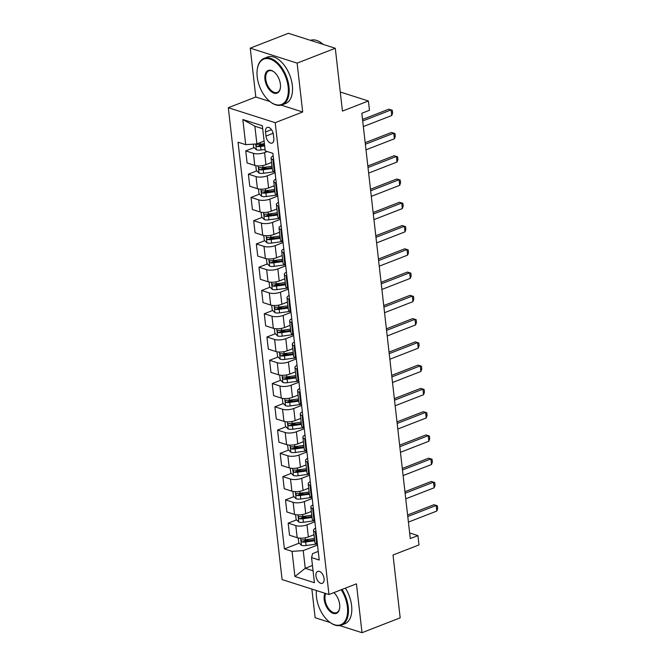 <?xml version="1.0" encoding="UTF-8"?>
<svg xmlns="http://www.w3.org/2000/svg" width="666" height="666" viewBox="0 0 666 666"><rect width="100%" height="100%" fill="white"/><g stroke="black" fill="none" stroke-linecap="round" stroke-linejoin="round"><path stroke-width="1" d="M324.092 578.637A6.385 3.646 -111.3 0 0 317.724 571.386A6.385 3.646 -111.3 0 0 315.984 576.048A6.385 3.646 -111.3 0 0 322.352 583.291A6.385 3.646 -111.3 0 0 324.092 578.637M311.871 589.077L315.135 617.732L330.178 622.535M228.321 107.717L282.084 579.562L328.962 594.538L275.2 122.686L228.321 107.717L255.802 97.02L269.921 101.523M281.268 105.153L302.68 111.988L297.119 63.128L250.241 48.16L255.802 97.02M250.241 48.16L288.411 33.3L335.289 48.268L342.449 111.089L368.406 100.991L340.268 92.008M339.685 625.574L362.013 632.7L400.183 617.84L393.023 555.019L418.981 544.921L417.923 535.614L409.648 532.966M297.119 63.128L335.289 48.268M368.406 100.991L369.464 110.298L361.829 113.27L410.289 538.586L417.923 535.614M265.509 131.968L265.975 136.064A6.185 3.53 -111.3 0 0 272.153 143.082A6.185 3.53 -111.3 0 0 273.834 138.57L273.368 134.474A6.185 3.53 -111.3 0 0 267.199 127.456A6.185 3.53 -111.3 0 0 265.509 131.968L271.487 129.645M262.704 128.713L254.878 126.215L256.893 143.898L245.712 144.655L238.053 142.208L284.39 548.917L299.217 543.14M245.712 144.655L242.849 119.53L262.362 125.766L265.226 150.891L272.894 153.338L319.23 560.039L311.563 557.592L314.427 582.725L294.913 576.49L292.058 551.365L284.39 548.917M302.68 111.988L275.2 122.686M362.013 632.7L356.443 583.841L328.962 594.538M311.563 557.592L312.604 553.596L318.248 551.398M312.462 565.476L305.244 568.289L313.07 570.787M264.111 141.092L256.893 143.898M267.241 151.532L264.577 152.572A7.984 2.747 173.5 0 1 253.405 153.33L245.737 150.882L254.146 147.611M271.586 162.479L265.959 164.669A7.984 2.747 173.5 0 1 254.778 165.426L247.111 162.979L245.737 150.882M275.108 172.769L267.224 175.841A7.984 2.747 173.5 0 1 256.052 176.598L248.385 174.151L256.801 170.879M274.242 185.747L268.606 187.937A7.984 2.747 173.5 0 1 257.434 188.694L249.767 186.247L248.385 174.151M277.755 196.037L269.88 199.109A7.984 2.747 173.5 0 1 258.699 199.867L251.04 197.419L259.449 194.139M276.889 209.007L271.253 211.205A7.984 2.747 173.5 0 1 260.081 211.963L252.414 209.515L251.04 197.419M280.411 219.305L272.527 222.369A7.984 2.747 173.5 0 1 261.355 223.127L253.688 220.679L262.104 217.407M279.545 232.276L273.909 234.474A7.984 2.747 173.5 0 1 262.729 235.231L255.07 232.784L253.688 220.679M283.058 242.574L275.183 245.637A7.984 2.747 173.5 0 1 264.002 246.395L256.343 243.947L264.752 240.676M282.193 255.544L276.556 257.734A7.984 2.747 173.5 0 1 265.384 258.5L257.717 256.044L256.343 243.947M285.706 265.842L277.83 268.906A7.984 2.747 173.5 0 1 266.658 269.663L258.991 267.216L267.399 263.944M284.84 278.813L279.212 281.002A7.984 2.747 173.5 0 1 268.032 281.76L260.373 279.312L258.991 267.216M288.361 289.102L280.486 292.174A7.984 2.747 173.5 0 1 269.305 292.932L261.638 290.484L270.055 287.213M287.496 302.081L281.86 304.27A7.984 2.747 173.5 0 1 270.687 305.028L263.02 302.58L261.638 290.484M291.009 312.371L283.133 315.443A7.984 2.747 173.5 0 1 271.961 316.2L264.294 313.753L272.702 310.473M290.143 325.341L284.515 327.539A7.984 2.747 173.5 0 1 273.335 328.296L265.667 325.849L264.294 313.753M293.664 335.639L285.781 338.703A7.984 2.747 173.5 0 1 274.608 339.469L266.941 337.013L275.358 333.741M292.799 348.609L287.163 350.807A7.984 2.747 173.5 0 1 275.99 351.565L268.323 349.117L266.941 337.013M296.312 358.907L288.436 361.971A7.984 2.747 173.5 0 1 277.256 362.729L269.597 360.281L278.005 357.009M295.446 371.878L289.81 374.067A7.984 2.747 173.5 0 1 278.638 374.833L270.97 372.386L269.597 360.281M298.967 382.176L291.084 385.239A7.984 2.747 173.5 0 1 279.911 385.997L272.244 383.549L280.661 380.278M298.102 395.146L292.466 397.336A7.984 2.747 173.5 0 1 281.285 398.093L273.626 395.646L272.244 383.549M301.615 405.436L293.739 408.508A7.984 2.747 173.5 0 1 282.559 409.265L274.9 406.818L283.308 403.546M300.749 418.415L295.113 420.604A7.984 2.747 173.5 0 1 283.941 421.362L276.273 418.914L274.9 406.818M304.262 428.704L296.387 431.776A7.984 2.747 173.5 0 1 285.215 432.534L277.547 430.086L285.955 426.806M303.396 441.683L297.769 443.872A7.984 2.747 173.5 0 1 286.588 444.63L278.929 442.182L277.547 430.086M306.918 451.973L299.042 455.036A7.984 2.747 173.5 0 1 287.862 455.802L280.195 453.346L288.611 450.074M306.052 464.943L300.416 467.141A7.984 2.747 173.5 0 1 289.244 467.898L281.576 465.451L280.195 453.346M309.565 475.241L301.69 478.305A7.984 2.747 173.5 0 1 290.518 479.062L282.85 476.615L291.258 473.343M308.699 488.211L303.072 490.409A7.984 2.747 173.5 0 1 291.891 491.167L284.224 488.719L282.85 476.615M312.221 498.509L304.337 501.573A7.984 2.747 173.5 0 1 293.165 502.33L285.498 499.883L293.914 496.611M311.355 511.48L305.719 513.669A7.984 2.747 173.5 0 1 294.547 514.427L286.88 511.979L285.498 499.883M314.868 521.778L306.993 524.841A7.984 2.747 173.5 0 1 295.812 525.599L288.153 523.151L296.561 519.88M314.002 534.748L308.366 536.938A7.984 2.747 173.5 0 1 297.194 537.695L289.527 535.248L288.153 523.151M317.524 545.038L303.23 550.599L305.244 568.289L294.913 576.49M273.626 159.79L272.91 159.565A7.984 2.747 173.5 0 1 271.087 158.092A7.984 2.747 173.5 0 1 273.185 155.894M259.166 145.654L264.227 143.69M304.229 541.192L309.29 539.219M301.581 517.923L306.643 515.95M298.926 494.655L303.987 492.69M296.278 471.395L301.34 469.422M293.623 448.126L298.684 446.153M290.975 424.858L296.037 422.885M288.32 401.59L293.39 399.617M285.672 378.321L290.734 376.357M283.025 355.061L288.087 353.088M280.369 331.793L285.431 329.82M277.722 308.525L282.784 306.551M275.066 285.256L280.128 283.283M272.419 261.988L277.481 260.023M269.763 238.719L274.833 236.755M267.116 215.459L272.178 213.486M264.469 192.191L269.53 190.218M261.813 168.923L266.875 166.95M275.008 171.886L274.292 171.661A7.984 2.747 173.5 0 1 272.469 170.188L271.087 158.092M276.273 183.058L275.566 182.825A7.984 2.747 173.5 0 1 273.743 181.352A7.984 2.747 173.5 0 1 275.832 179.162M277.655 195.155L276.939 194.93A7.984 2.747 173.5 0 1 275.116 193.456L273.743 181.352M278.929 206.327L278.213 206.094A7.984 2.747 173.5 0 1 276.39 204.62A7.984 2.747 173.5 0 1 278.488 202.431M280.303 218.423L279.595 218.198A7.984 2.747 173.5 0 1 277.772 216.716L276.39 204.62M281.576 229.587L280.861 229.362A7.984 2.747 173.5 0 1 279.046 227.889A7.984 2.747 173.5 0 1 281.135 225.699M282.958 241.691L282.242 241.458A7.984 2.747 173.5 0 1 280.419 239.985L279.046 227.889M284.232 252.855L283.516 252.63A7.984 2.747 173.5 0 1 281.693 251.157A7.984 2.747 173.5 0 1 283.783 248.967M285.606 264.96L284.89 264.727A7.984 2.747 173.5 0 1 283.075 263.253L281.693 251.157M286.88 276.124L286.164 275.899A7.984 2.747 173.5 0 1 284.34 274.425A7.984 2.747 173.5 0 1 286.438 272.228M288.261 288.22L287.546 287.995A7.984 2.747 173.5 0 1 285.722 286.522L284.34 274.425M289.535 299.392L288.819 299.159A7.984 2.747 173.5 0 1 286.996 297.685A7.984 2.747 173.5 0 1 289.086 295.496M290.909 311.488L290.193 311.263A7.984 2.747 173.5 0 1 288.37 309.79L286.996 297.685M292.183 322.66L291.467 322.427A7.984 2.747 173.5 0 1 289.643 320.954A7.984 2.747 173.5 0 1 291.741 318.764M293.564 334.757L292.849 334.532A7.984 2.747 173.5 0 1 291.025 333.058L289.643 320.954M294.83 345.92L294.122 345.696A7.984 2.747 173.5 0 1 292.299 344.222A7.984 2.747 173.5 0 1 294.389 342.033M296.212 358.025L295.496 357.792A7.984 2.747 173.5 0 1 293.673 356.318L292.299 344.222M297.486 369.189L296.77 368.964A7.984 2.747 173.5 0 1 294.946 367.49A7.984 2.747 173.5 0 1 297.044 365.301M298.859 381.293L298.152 381.06A7.984 2.747 173.5 0 1 296.328 379.587L294.946 367.49M300.133 392.457L299.417 392.232A7.984 2.747 173.5 0 1 297.602 390.759A7.984 2.747 173.5 0 1 299.692 388.561M301.515 404.553L300.799 404.329A7.984 2.747 173.5 0 1 298.976 402.855L297.602 390.759M302.789 415.726L302.073 415.492A7.984 2.747 173.5 0 1 300.249 414.019A7.984 2.747 173.5 0 1 302.339 411.829M304.162 427.822L303.446 427.597A7.984 2.747 173.5 0 1 301.631 426.123L300.249 414.019M305.436 438.994L304.72 438.761A7.984 2.747 173.5 0 1 302.897 437.287A7.984 2.747 173.5 0 1 304.995 435.098M306.818 451.09L306.102 450.865A7.984 2.747 173.5 0 1 304.279 449.392L302.897 437.287M308.092 462.262L307.376 462.029A7.984 2.747 173.5 0 1 305.552 460.556A7.984 2.747 173.5 0 1 307.642 458.366M309.465 474.358L308.749 474.125A7.984 2.747 173.5 0 1 306.926 472.652L305.552 460.556M310.739 485.522L310.023 485.298A7.984 2.747 173.5 0 1 308.2 483.824A7.984 2.747 173.5 0 1 310.298 481.635M312.121 497.627L311.405 497.394A7.984 2.747 173.5 0 1 309.582 495.92L308.2 483.824M313.386 508.791L312.679 508.566A7.984 2.747 173.5 0 1 310.856 507.092A7.984 2.747 173.5 0 1 312.945 504.903M314.768 520.887L314.052 520.662A7.984 2.747 173.5 0 1 312.229 519.189L310.856 507.092M316.042 532.059L315.326 531.834A7.984 2.747 173.5 0 1 313.503 530.361A7.984 2.747 173.5 0 1 315.601 528.163M292.058 551.365L303.23 550.599M317.416 544.155L316.708 543.931A7.984 2.747 173.5 0 1 314.885 542.457L313.503 530.361M254.878 126.215L242.849 119.53M362.704 120.979L391.1 109.932L388.819 109.199L392.291 110.248L392.615 113.045L391.741 115.518L363.345 126.565M362.529 119.439L388.819 109.199M391.741 115.518L391.1 109.932L392.291 110.248M253.346 144.139L253.688 147.161L256.435 149.833A5.286 1.823 -6.5 0 0 261.005 150L265.06 149.434M264.402 143.665L260.348 144.231A5.286 1.823 173.5 0 1 256.918 144.289C255.777 144.822 255.861 145.563 257.168 146.528A5.286 1.823 -6.5 0 0 260.597 146.462L264.66 145.896M264.552 145.005L260.314 145.596A2.697 0.924 173.5 0 1 259.365 145.671L257.168 146.528M365.359 144.247L393.756 133.2L391.475 132.467L394.946 133.516L395.263 136.314L394.389 138.786L365.992 149.833M365.184 142.699L391.475 132.467M394.389 138.786L393.756 133.2L394.946 133.516M368.007 167.516L396.403 156.468L394.122 155.736L397.594 156.785L397.918 159.574L397.036 162.046L368.648 173.102M367.832 165.967L394.122 155.736M397.036 162.046L396.403 156.468L397.594 156.785M370.662 190.784L399.051 179.728L396.77 179.004L400.249 180.053L400.566 182.842L399.692 185.315L371.295 196.37M370.487 189.236L396.77 179.004M399.692 185.315L399.051 179.728L400.249 180.053M255.794 165.684L256.335 170.429L259.082 173.102A5.286 1.823 -6.5 0 0 263.653 173.26L273.293 171.92A15.268 5.253 -6.5 0 0 274.517 171.728M270.687 162.829L271.611 162.695M272.019 166.234L262.995 167.491A5.286 1.823 173.5 0 1 259.565 167.557C258.425 168.09 258.508 168.831 259.823 169.788A5.286 1.823 -6.5 0 0 263.253 169.73L272.269 168.473M272.169 167.582L262.962 168.864A2.697 0.924 173.5 0 1 262.021 168.939L259.823 169.788M258.45 188.953L258.991 193.698L261.738 196.362A5.286 1.823 -6.5 0 0 266.308 196.528L275.94 195.188A15.268 5.253 -6.5 0 0 277.164 194.996M273.335 186.097L274.267 185.964M274.667 189.502L265.651 190.759A5.286 1.823 173.5 0 1 262.221 190.826C261.072 191.35 261.164 192.099 262.471 193.057A5.286 1.823 -6.5 0 0 265.9 192.99L274.925 191.733M274.825 190.842L265.617 192.133A2.697 0.924 173.5 0 1 264.668 192.199L262.471 193.057M262.221 190.826L261.805 190.867M261.097 212.213L261.638 216.958L264.385 219.63A5.286 1.823 -6.5 0 0 268.956 219.797L278.588 218.456A15.268 5.253 -6.5 0 0 279.812 218.265M275.99 209.365L276.914 209.232M277.322 212.77L268.298 214.027A5.286 1.823 173.5 0 1 264.868 214.094C263.728 214.619 263.811 215.368 265.126 216.325A5.286 1.823 -6.5 0 0 268.556 216.259L277.572 215.001M277.472 214.111L268.265 215.401A2.697 0.924 173.5 0 1 267.316 215.468L265.126 216.325M373.31 214.052L401.706 202.997L399.425 202.273L402.897 203.321L403.213 206.11L402.339 208.583L373.951 219.63M373.135 212.504L399.425 202.273M402.339 208.583L401.706 202.997L402.897 203.321M263.753 235.481L264.294 240.226L267.041 242.899A5.286 1.823 -6.5 0 0 271.611 243.065L281.243 241.716A15.268 5.253 -6.5 0 0 282.467 241.533M278.638 232.625L279.57 232.501M279.97 236.039L270.954 237.296A5.286 1.823 173.5 0 1 267.516 237.362C266.375 237.887 266.458 238.628 267.774 239.594A5.286 1.823 -6.5 0 0 271.204 239.527L280.228 238.27M280.12 237.379L270.92 238.661A2.697 0.924 173.5 0 1 269.971 238.736L267.774 239.594M288.128 86.73A24.342 13.894 -111.3 0 0 272.968 60.381A24.342 13.894 -111.3 0 0 257.326 68.981A24.342 13.894 -111.3 0 0 257.209 76.856A24.342 13.894 -111.3 0 0 270.021 101.607A24.342 13.894 -111.3 0 0 288.128 86.73M257.367 68.74A24.942 14.236 68.7 0 1 257.401 68.49A24.942 14.236 68.7 0 1 264.077 58.367A24.942 14.236 68.7 0 1 288.961 86.672A24.942 14.236 68.7 0 1 282.176 104.853A24.942 14.236 68.7 0 1 270.413 101.915A24.942 14.236 68.7 0 1 270.213 101.756M280.394 84.257A12.171 6.943 68.7 0 1 280.344 88.195A12.171 6.943 68.7 0 1 272.519 92.499A12.171 6.943 68.7 0 1 264.943 79.321A12.171 6.943 68.7 0 1 273.992 71.886A12.171 6.943 68.7 0 1 280.394 84.257M274.192 72.045A11.572 6.602 -111.3 0 0 268.931 70.829A11.572 6.602 -111.3 0 0 265.776 79.262A11.572 6.602 -111.3 0 0 277.322 92.399A11.572 6.602 -111.3 0 0 280.378 87.945M310.431 40.335A24.942 14.236 68.7 0 1 323.193 44.414M264.077 58.367L267.441 57.06A24.942 14.236 68.7 0 1 292.324 85.365A24.942 14.236 68.7 0 1 285.531 103.546L282.176 104.853M316.425 590.534A24.342 13.894 -111.3 0 0 316.492 597.102A24.342 13.894 -111.3 0 0 329.295 621.853A24.342 13.894 -111.3 0 0 347.402 606.976A24.342 13.894 -111.3 0 0 341.233 589.76M342.024 589.452A24.942 14.236 68.7 0 1 348.235 606.917A24.942 14.236 68.7 0 1 341.45 625.099A24.942 14.236 68.7 0 1 329.687 622.161A24.942 14.236 68.7 0 1 329.487 622.002M333.866 592.632A12.171 6.943 68.7 0 1 339.668 604.503A12.171 6.943 68.7 0 1 339.618 608.441A12.171 6.943 68.7 0 1 331.793 612.745A12.171 6.943 68.7 0 1 324.217 599.567A12.171 6.943 68.7 0 1 324.975 593.264M325.774 593.523A11.572 6.602 -111.3 0 0 325.058 599.508A11.572 6.602 -111.3 0 0 336.596 612.645A11.572 6.602 -111.3 0 0 339.66 608.191M345.388 588.145A24.942 14.236 68.7 0 1 351.598 605.61A24.942 14.236 68.7 0 1 344.805 623.792L341.45 625.099M375.965 237.312L404.354 226.265L402.073 225.541L405.552 226.582L405.869 229.379L404.995 231.851L376.598 242.899M375.782 235.772L402.073 225.541M404.995 231.851L404.354 226.265L405.552 226.582M378.613 260.581L407.009 249.534L404.728 248.801L408.2 249.85L408.516 252.647L407.642 255.12L379.245 266.167M378.438 259.032L404.728 248.801M407.642 255.12L407.009 249.534L408.2 249.85M381.26 283.849L409.657 272.802L407.376 272.069L410.847 273.118L411.172 275.907L410.298 278.38L381.901 289.435M381.085 282.301L407.376 272.069M410.298 278.38L409.657 272.802L410.847 273.118M383.916 307.118L412.312 296.062L410.031 295.338L413.503 296.387L413.819 299.176L412.945 301.648L384.548 312.704M383.741 305.569L410.031 295.338M412.945 301.648L412.312 296.062L413.503 296.387M386.563 330.386L414.96 319.33L412.679 318.606L416.15 319.655L416.475 322.444L415.592 324.916L387.204 335.964M386.388 328.838L412.679 318.606M415.592 324.916L414.96 319.33L416.15 319.655M266.4 258.749L266.941 263.495L269.688 266.167A5.286 1.823 -6.5 0 0 274.259 266.333L283.891 264.985A15.268 5.253 -6.5 0 0 285.115 264.802M281.293 255.894L282.218 255.769M282.617 259.299L273.601 260.564A5.286 1.823 173.5 0 1 270.171 260.622C269.031 261.155 269.114 261.896 270.421 262.862A5.286 1.823 -6.5 0 0 273.859 262.795L282.875 261.538M282.775 260.647L273.568 261.929A2.697 0.924 173.5 0 1 272.619 262.004L270.421 262.862M269.056 282.018L269.597 286.763L272.336 289.435A5.286 1.823 -6.5 0 0 276.906 289.593L286.546 288.253A15.268 5.253 -6.5 0 0 287.77 288.062M283.941 279.162L284.873 279.029M285.273 282.567L276.248 283.824A5.286 1.823 173.5 0 1 272.819 283.891C271.678 284.424 271.761 285.165 273.077 286.122A5.286 1.823 -6.5 0 0 276.507 286.064L285.523 284.807M285.423 283.916L276.215 285.198A2.697 0.924 173.5 0 1 275.274 285.273L273.077 286.122M271.703 305.286L272.244 310.031L274.991 312.695A5.286 1.823 -6.5 0 0 279.562 312.862L289.194 311.522A15.268 5.253 -6.5 0 0 290.418 311.33M286.596 302.431L287.521 302.297M287.92 305.836L278.904 307.093A5.286 1.823 173.5 0 1 275.474 307.159C274.334 307.684 274.417 308.433 275.724 309.39A5.286 1.823 -6.5 0 0 279.154 309.324L288.178 308.067M288.078 307.184L278.871 308.466A2.697 0.924 173.5 0 1 277.922 308.541L275.724 309.39M274.35 328.546L274.892 333.291L277.639 335.964A5.286 1.823 -6.5 0 0 282.209 336.13L291.85 334.79A15.268 5.253 -6.5 0 0 293.073 334.598M289.244 325.699L290.168 325.566M290.576 329.104L281.551 330.361A5.286 1.823 173.5 0 1 278.122 330.428C276.981 330.952 277.064 331.701 278.38 332.659A5.286 1.823 -6.5 0 0 281.81 332.592L290.826 331.335M290.726 330.444L281.518 331.735A2.697 0.924 173.5 0 1 280.577 331.801L278.38 332.659M277.006 351.815L277.547 356.56L280.294 359.232A5.286 1.823 -6.5 0 0 284.865 359.399L294.497 358.058A15.268 5.253 -6.5 0 0 295.721 357.867M291.891 348.959L292.824 348.834M293.223 352.372L284.207 353.629A5.286 1.823 173.5 0 1 280.777 353.696C279.628 354.22 279.72 354.97 281.027 355.927A5.286 1.823 -6.5 0 0 284.457 355.86L293.481 354.603M293.381 353.713L284.174 354.995A2.697 0.924 173.5 0 1 283.225 355.07L281.027 355.927M280.777 353.696L280.361 353.729M389.219 353.654L417.607 342.599L415.326 341.874L418.806 342.923L419.122 345.712L418.248 348.185L389.851 359.232M389.044 352.106L415.326 341.874M418.248 348.185L417.607 342.599L418.806 342.923M279.653 375.083L280.195 379.828L282.942 382.5A5.286 1.823 -6.5 0 0 287.512 382.667L297.144 381.318A15.268 5.253 -6.5 0 0 298.368 381.135M294.547 372.227L295.471 372.103M295.879 375.641L286.855 376.898A5.286 1.823 173.5 0 1 283.425 376.956C282.284 377.489 282.367 378.23 283.683 379.195A5.286 1.823 -6.5 0 0 287.113 379.129L296.129 377.872M296.029 376.981L286.821 378.263A2.697 0.924 173.5 0 1 285.872 378.338L283.683 379.195M391.866 376.914L420.263 365.867L417.982 365.135L421.453 366.183L421.769 368.981L420.895 371.453L392.507 382.5M391.691 375.366L417.982 365.135M420.895 371.453L420.263 365.867L421.453 366.183M282.309 398.351L282.85 403.096L285.597 405.769A5.286 1.823 -6.5 0 0 290.168 405.935L299.8 404.587A15.268 5.253 -6.5 0 0 301.024 404.404M297.194 395.496L298.127 395.371M298.526 398.901L289.51 400.158A5.286 1.823 173.5 0 1 286.072 400.224C284.931 400.757 285.015 401.498 286.33 402.455A5.286 1.823 -6.5 0 0 289.76 402.397L298.784 401.14M298.676 400.249L289.477 401.531A2.697 0.924 173.5 0 1 288.528 401.606L286.33 402.455M394.522 400.183L422.91 389.135L420.629 388.403L424.109 389.452L424.425 392.249L423.551 394.713L395.154 405.769M394.339 398.634L420.629 388.403M423.551 394.713L422.91 389.135L424.109 389.452M284.956 421.62L285.498 426.365L288.245 429.029A5.286 1.823 -6.5 0 0 292.815 429.195L302.447 427.855A15.268 5.253 -6.5 0 0 303.671 427.664M299.85 418.764L300.774 418.631M301.174 422.169L292.158 423.426A5.286 1.823 173.5 0 1 288.728 423.493C287.587 424.026 287.67 424.766 288.977 425.724A5.286 1.823 -6.5 0 0 292.416 425.666L301.432 424.4M301.332 423.518L292.124 424.8A2.697 0.924 173.5 0 1 291.175 424.875L288.977 425.724M397.169 423.451L425.566 412.396L423.285 411.671L426.756 412.72L427.072 415.509L426.198 417.982L397.802 429.037M396.994 421.903L423.285 411.671M426.198 417.982L425.566 412.396L426.756 412.72M287.612 444.888L288.153 449.625L290.892 452.297A5.286 1.823 -6.5 0 0 295.463 452.464L305.103 451.123A15.268 5.253 -6.5 0 0 306.327 450.932M302.497 442.033L303.43 441.899M303.829 445.437L294.805 446.695A5.286 1.823 173.5 0 1 291.375 446.761C290.234 447.286 290.318 448.035 291.633 448.992A5.286 1.823 -6.5 0 0 295.063 448.926L304.079 447.669M303.979 446.778L294.772 448.068A2.697 0.924 173.5 0 1 293.831 448.135L291.633 448.992M399.816 446.72L428.213 435.664L425.932 434.94L429.403 435.989L429.728 438.777L428.854 441.25L400.457 452.306M399.642 445.171L425.932 434.94M428.854 441.25L428.213 435.664L429.403 435.989M290.259 468.148L290.801 472.893L293.548 475.566A5.286 1.823 -6.5 0 0 298.118 475.732L307.75 474.392A15.268 5.253 -6.5 0 0 308.974 474.2M305.153 465.293L306.077 465.168M306.477 468.706L297.461 469.963A5.286 1.823 173.5 0 1 294.031 470.03C292.89 470.554 292.973 471.303 294.28 472.261A5.286 1.823 -6.5 0 0 297.71 472.194L306.735 470.937M306.635 470.046L297.427 471.328A2.697 0.924 173.5 0 1 296.478 471.403L294.28 472.261M402.472 469.988L430.869 458.932L428.588 458.208L432.059 459.257L432.376 462.046L431.501 464.518L403.105 475.566M402.297 468.439L428.588 458.208M431.501 464.518L430.869 458.932L432.059 459.257M292.907 491.416L293.448 496.162L296.195 498.834A5.286 1.823 -6.5 0 0 300.766 499L310.406 497.652A15.268 5.253 -6.5 0 0 311.63 497.469M307.8 488.561L308.724 488.436M309.132 491.974L300.108 493.231A5.286 1.823 173.5 0 1 296.678 493.29C295.538 493.822 295.621 494.563 296.936 495.529A5.286 1.823 -6.5 0 0 300.366 495.462L309.382 494.205M309.282 493.315L300.075 494.597A2.697 0.924 173.5 0 1 299.134 494.672L296.936 495.529M405.119 493.248L433.516 482.201L431.235 481.468L434.707 482.517L435.031 485.314L434.149 487.787L405.76 498.834M404.945 491.699L431.235 481.468M434.149 487.787L433.516 482.201L434.707 482.517M407.775 516.516L436.163 505.469L433.882 504.736L437.362 505.785L437.679 508.583L436.804 511.047L408.408 522.102M407.6 514.968L433.882 504.736M436.804 511.047L436.163 505.469L437.362 505.785M295.562 514.685L296.104 519.43L298.851 522.102A5.286 1.823 -6.5 0 0 303.421 522.269L313.053 520.92A15.268 5.253 -6.5 0 0 314.277 520.737M310.448 511.829L311.38 511.704M311.78 515.234L302.764 516.491A5.286 1.823 173.5 0 1 299.334 516.558C298.185 517.091 298.276 517.832 299.583 518.797A5.286 1.823 -6.5 0 0 303.013 518.731L312.038 517.474M311.938 516.583L302.73 517.865A2.697 0.924 173.5 0 1 301.781 517.94L299.583 518.797M299.334 516.558L298.917 516.6M298.21 537.953L298.751 542.698L301.498 545.362A5.286 1.823 -6.5 0 0 306.069 545.529L315.701 544.189A15.268 5.253 -6.5 0 0 316.924 543.997M313.103 535.098L314.027 534.965M314.435 538.503L305.411 539.76A5.286 1.823 173.5 0 1 301.981 539.826C300.841 540.359 300.924 541.1 302.239 542.057A5.286 1.823 -6.5 0 0 305.669 541.999L314.685 540.734M314.585 539.851L305.378 541.133A2.697 0.924 173.5 0 1 304.429 541.208L302.239 542.057M265.959 164.669L264.577 152.572M268.606 187.937L267.224 175.841M271.253 211.205L269.88 199.109M273.909 234.474L272.527 222.369M276.556 257.734L275.183 245.637M279.212 281.002L277.83 268.906M281.86 304.27L280.486 292.174M284.515 327.539L283.133 315.443M287.163 350.807L285.781 338.703M289.81 374.067L288.436 361.971M292.466 397.336L291.084 385.239M295.113 420.604L293.739 408.508M297.769 443.872L296.387 431.776M300.416 467.141L299.042 455.036M303.072 490.409L301.69 478.305M305.719 513.669L304.337 501.573M308.366 536.938L306.993 524.841M254.778 165.426L253.405 153.33M274.292 171.661L272.91 159.565M276.939 194.93L275.566 182.825M257.434 188.694L256.052 176.598M279.595 218.198L278.213 206.094M260.081 211.963L258.699 199.867M282.242 241.458L280.861 229.362M262.729 235.231L261.355 223.127M284.89 264.727L283.516 252.63M265.384 258.5L264.002 246.395M287.546 287.995L286.164 275.899M268.032 281.76L266.658 269.663M290.193 311.263L288.819 299.159M270.687 305.028L269.305 292.932M292.849 334.532L291.467 322.427M273.335 328.296L271.961 316.2M295.496 357.792L294.122 345.696M275.99 351.565L274.608 339.469M298.152 381.06L296.77 368.964M278.638 374.833L277.256 362.729M300.799 404.329L299.417 392.232M281.285 398.093L279.911 385.997M303.446 427.597L302.073 415.492M283.941 421.362L282.559 409.265M306.102 450.865L304.72 438.761M286.588 444.63L285.215 432.534M308.749 474.125L307.376 462.029M289.244 467.898L287.862 455.802M311.405 497.394L310.023 485.298M291.891 491.167L290.518 479.062M314.052 520.662L312.679 508.566M294.547 514.427L293.165 502.33M316.708 543.931L315.326 531.834M297.194 537.695L295.812 525.599M273.152 133.275L265.975 136.064M255.702 143.981L256.368 149.767M260.597 146.462L261.005 150M260.165 142.624L260.348 144.231M258.208 165.926L259.016 173.035M273.202 171.17L273.293 171.92M263.253 169.73L263.653 173.26M262.779 165.543L262.995 167.491M260.856 189.186L261.663 196.295M275.857 194.439L275.94 195.188M265.9 192.99L266.308 196.528M265.426 188.811L265.651 190.759M263.511 212.454L264.319 219.564M278.505 217.707L278.588 218.456M268.556 216.259L268.956 219.797M268.082 212.079L268.298 214.027M266.159 235.722L266.966 242.832M281.16 240.975L281.243 241.716M271.204 239.527L271.611 243.065M270.729 235.348L270.954 237.296M268.806 258.991L269.622 266.1M283.808 264.236L283.891 264.985M273.859 262.795L274.259 266.333M273.376 258.616L273.601 260.564M271.462 282.259L272.269 289.369M286.463 287.504L286.546 288.253M276.507 286.064L276.906 289.593M276.032 281.885L276.248 283.824M274.109 305.519L274.925 312.629M289.111 310.772L289.194 311.522M279.154 309.324L279.562 312.862M278.679 305.145L278.904 307.093M276.765 328.788L277.572 335.897M291.758 334.041L291.85 334.79M281.81 332.592L282.209 336.13M281.335 328.413L281.551 330.361M279.412 352.056L280.22 359.165M294.414 357.309L294.497 358.058M284.457 355.86L284.865 359.399M283.982 351.681L284.207 353.629M282.068 375.324L282.875 382.434M297.061 380.577L297.144 381.318M287.113 379.129L287.512 382.667M286.638 374.95L286.855 376.898M284.715 398.593L285.523 405.702M299.717 403.837L299.8 404.587M289.76 402.397L290.168 405.935M289.285 398.218L289.51 400.158M287.362 421.853L288.178 428.962M302.364 427.106L302.447 427.855M292.416 425.666L292.815 429.195M291.933 421.478L292.158 423.426M290.018 445.121L290.826 452.231M305.02 450.374L305.103 451.123M295.063 448.926L295.463 452.464M294.588 444.746L294.805 446.695M292.665 468.389L293.481 475.499M307.667 473.643L307.75 474.392M297.71 472.194L298.118 475.732M297.236 468.015L297.461 469.963M295.321 491.658L296.129 498.767M310.314 496.911L310.406 497.652M300.366 495.462L300.766 499M299.891 491.283L300.108 493.231M297.968 514.926L298.776 522.036M312.97 520.171L313.053 520.92M303.013 518.731L303.421 522.269M302.539 514.552L302.764 516.491M300.624 538.186L301.432 545.296M315.617 543.439L315.701 544.189M305.669 541.999L306.069 545.529M305.186 537.812L305.411 539.76M257.326 68.981L257.401 68.49"/></g></svg>
